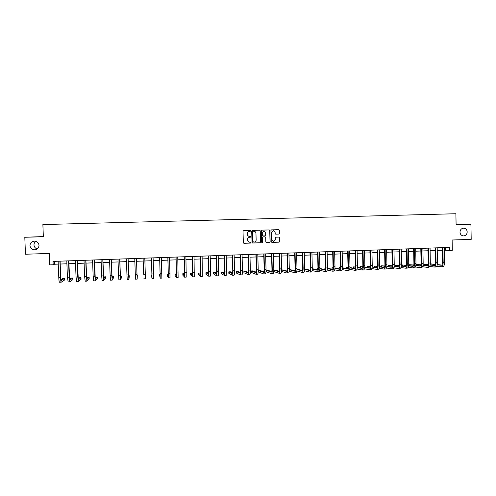 <?xml version="1.0" encoding="UTF-8"?>
<svg xmlns="http://www.w3.org/2000/svg" width="496" height="496" viewBox="0 0 496 496"><rect width="100%" height="100%" fill="white"/><g stroke="black" fill="none" stroke-linecap="round" stroke-linejoin="round"><path stroke-width="0.74" d="M250.691 230.919L250.238 230.491L243.617 230.683L243.021 231.334L243.344 242.687L243.97 243.294L250.598 243.077L251.019 242.625L250.579 242.197L249.68 242.228C248.49 242.129 247.82 241.478 247.671 240.275L247.64 239.332C247.727 238.105 248.372 237.41 249.575 237.255L250.852 236.772L249.55 236.375C248.341 236.288 247.659 235.637 247.504 234.416L247.479 233.473C247.56 232.258 248.192 231.57 249.383 231.396L250.691 230.919M249.302 236.363C248.167 236.214 247.535 235.563 247.405 234.41L247.38 233.467C247.461 232.258 248.093 231.564 249.277 231.396L250.17 231.372L250.585 230.919L250.201 230.491M243.834 243.282L250.492 243.065L250.914 242.612L250.585 242.197M249.358 242.203L247.572 240.262L247.541 239.32C247.628 238.099 248.273 237.404 249.476 237.243L250.331 237.218L250.753 236.766L250.399 236.344M459.978 232.153C460.232 234.478 461.447 235.736 463.624 235.922C465.831 235.637 467.027 234.304 467.207 231.93C466.947 229.58 465.713 228.327 463.512 228.166C461.33 228.47 460.152 229.803 459.978 232.153M29.983 245.607C30.324 248.13 31.806 249.525 34.435 249.804C37.287 249.556 38.818 248.062 39.017 245.328C38.638 242.687 37.057 241.285 34.28 241.137C31.577 241.509 30.151 242.997 29.983 245.607M35.948 241.366C34.633 242.253 33.976 243.462 33.982 245.012C34.181 246.996 35.272 248.298 37.25 248.918M275.683 234.155L278.882 234.069L279.477 233.424L279.391 230.268L278.758 229.66L271.51 229.871L270.921 230.516L271.231 241.781L271.864 242.389L279.099 242.153L279.694 241.509L279.589 237.702L278.963 237.094L275.869 237.193L275.268 237.838L275.323 239.729L273.699 241.453L272.037 239.835L271.833 232.413L273.414 230.69L275.119 232.314L275.156 233.554L275.782 234.162L278.882 234.069L279.347 233.418L279.26 230.262L278.702 229.66M43.338 236.555L24.8 237.274L25.457 254.237L49.247 253.444L49.674 264.895L53.177 264.771L53.047 261.404L449.419 247.386L449.475 250.424L452.321 250.319L452.123 240.002L471.2 239.363L470.927 224.248L456.091 224.521M24.8 237.274L43.344 236.735L42.879 224.558L455.892 213.739L456.097 224.682L470.927 224.248M260.257 230.826L259.619 230.218L252.297 230.429L251.701 231.08L252.024 242.401L252.65 243.015L259.966 242.773L260.567 242.129L260.257 230.826L259.582 230.218M252.514 242.997L259.854 242.761L260.456 242.116L260.146 230.826M261.938 230.15L269.216 229.939L269.849 230.547L270.153 241.819L269.557 242.463L266.451 242.569L265.813 241.961L265.689 237.386L265.056 236.778L262.985 236.84L262.39 237.485L262.52 242.253L262.093 242.705L261.659 242.284L261.336 230.795L261.938 230.15M444.335 250.176L449.475 250.424M53.177 264.771L54.479 264.244L58.268 264.108M60.208 264.033L66.929 263.791M68.839 263.723L75.547 263.481M77.432 263.413L84.134 263.171M85.982 263.103L92.678 262.861M94.5 262.799L101.19 262.558M102.982 262.489L109.666 262.254M111.433 262.186L118.104 261.944M119.84 261.882L126.505 261.64M128.216 261.584L134.875 261.342M136.555 261.28L143.201 261.039M144.869 260.983L151.478 260.741M153.159 260.679L159.724 260.443M161.411 260.381L167.933 260.146M169.632 260.084L176.105 259.854M177.822 259.792L184.245 259.557M185.975 259.495L192.355 259.265M194.091 259.203L200.427 258.974M202.176 258.912L208.469 258.683M210.23 258.621L216.473 258.397M218.252 258.335L224.446 258.106M226.238 258.044L232.388 257.821M234.186 257.759L240.3 257.536M242.11 257.474L248.174 257.25M249.996 257.188L256.017 256.971M257.852 256.903L263.829 256.686M265.676 256.618L271.61 256.407M273.47 256.339L279.36 256.128M281.232 256.06L287.079 255.849M288.957 255.781L294.767 255.57M296.658 255.502L302.424 255.297M304.321 255.229L310.043 255.018M311.959 254.95L317.638 254.746M319.567 254.677L325.202 254.473M327.137 254.405L332.742 254.2M334.682 254.132L340.244 253.933M342.197 253.859L347.715 253.661M349.68 253.592L355.161 253.394M357.139 253.32L362.576 253.127M364.56 253.053L369.96 252.861M371.957 252.786L377.32 252.594M379.322 252.52L384.648 252.328M386.663 252.253L391.945 252.067M393.973 251.993L399.218 251.801M401.252 251.726L406.46 251.54M408.499 251.466L413.67 251.28M415.722 251.205L420.856 251.019M422.921 250.945L428.011 250.765M430.088 250.691L435.141 250.505M437.224 250.43L442.246 250.251M54.374 261.361L54.479 264.244M445.334 247.529L445.383 250.139M253.958 231.266L252.91 231.291L252.594 231.744L252.873 241.682L254.219 242.079C255.415 241.924 256.06 241.23 256.147 240.008L255.955 233.219C255.8 232.004 255.118 231.353 253.915 231.266L252.904 231.291L252.594 231.744M253.202 242.098L252.768 241.67L252.489 231.744M266.302 242.55L269.44 242.451L270.035 241.806L269.725 230.547L269.167 229.939M265.056 236.778L262.874 236.834L262.272 237.479L262.52 242.253M262.093 242.705L262.409 242.24M265.558 232.636L263.841 231.006L262.254 232.729L262.328 235.352L262.961 235.96L265.031 235.898L265.633 235.253L265.558 232.636M263.878 231.006L262.254 232.729M262.849 235.953L262.217 235.346L262.142 232.729M273.439 230.69L271.833 232.413M273.457 241.44L271.913 239.822L271.715 232.413M271.851 242.389L278.969 242.141L279.564 241.502L279.459 237.696L278.95 237.094M58.137 261.225L58.776 277.636L60.506 277.562L59.923 261.163M60.103 261.156L60.71 277.444L61.206 280.525L64.598 278.355L62.955 278.423L60.909 279.707M64.598 278.355L64.66 279.942L61.256 282.187C60.896 281.995 60.648 280.451 60.506 277.562M59.57 282.243L59.539 282.261C59.173 282.063 58.919 280.519 58.776 277.636M66.799 260.921L67.425 277.289L69.149 277.221L68.572 260.859M68.733 260.853L69.787 280.184L72.813 278.033L71.176 278.095L69.502 279.26M72.813 278.033L72.869 279.614L69.837 281.84L69.149 277.221M68.157 281.895L67.425 277.289M75.417 260.617L76.037 276.954L77.754 276.886L77.19 260.555M77.326 260.549L78.331 279.837L80.991 277.71L79.36 277.772L78.058 278.789M80.991 277.71L81.046 279.291L78.38 281.492L77.754 276.886M76.7 281.548L76.037 276.954M84.004 260.313L84.618 276.613L86.329 276.545L85.765 260.251M85.882 260.245L86.837 279.496L89.137 277.382L87.513 277.45L86.583 278.281M89.137 277.382L89.193 278.963L86.887 281.151L86.329 276.545M85.213 281.207L84.618 276.613M92.554 260.009L93.155 276.278L94.86 276.21L94.308 259.947M94.401 259.941L95.306 279.155L97.247 277.066L95.629 277.128L95.065 277.717M97.247 277.066L97.303 278.634L95.356 280.804L94.86 276.21M95.35 280.804L93.67 280.872L93.155 276.278M101.066 259.706L101.661 275.943L103.354 275.875L102.808 259.65M102.883 259.644L103.745 278.82L105.332 276.743L103.515 277.059M105.332 276.743L105.388 278.312L103.794 280.463L103.354 275.875M103.782 280.463L102.108 280.531L101.661 275.943M109.542 259.408L110.131 275.609L111.817 275.54L111.278 259.346M111.259 259.408L112.139 278.479L113.379 276.421L111.935 276.483M113.379 276.421L113.429 277.989L112.195 280.122L111.817 275.54M110.534 280.178L110.131 275.609M117.98 259.11L118.563 275.274L120.243 275.212L119.691 259.104M119.741 259.048L120.509 278.144L121.39 276.105L120.336 276.148M121.39 276.105L121.446 277.667L120.559 279.781L120.243 275.212M120.553 279.781L118.891 279.849L118.563 275.274M126.387 258.813L126.957 274.945L128.631 274.877L128.111 258.751L128.836 277.81L129.375 275.788L128.706 275.813M129.375 275.788L128.892 279.446L128.631 274.877M127.23 279.496L126.957 274.945M134.751 258.515L135.321 274.617L136.989 274.548L136.468 258.453M136.462 258.478L137.039 275.485M137.324 275.472L137.181 279.105L136.989 274.548M135.532 279.161L135.321 274.617M143.09 258.224L143.648 274.288L145.309 274.22L144.795 258.162M143.108 258.28L143.648 274.288M145.446 278.758L145.309 274.22M151.385 257.926L151.937 273.959L153.593 273.891L153.09 257.87M151.392 257.932L151.974 276.88L151.559 274.908L151.609 276.464L152.03 278.504L151.937 273.959M151.943 274.896L151.559 274.908M153.667 278.423L153.593 273.891M160.177 274.567L159.421 274.598L160.227 278.175L159.675 257.691M160.233 278.175L161.863 278.107L161.343 257.579M159.631 257.635L160.171 276.551L159.421 274.598M168.38 274.238L167.251 274.288L167.301 275.832L168.392 277.841L167.902 257.399M170.01 277.76L169.57 257.288M167.84 257.343L168.336 276.222L167.251 274.288M176.545 273.916L175.051 273.978L175.1 275.522L176.508 277.5L176.099 257.114M178.132 277.431L177.754 256.996M176.018 257.058L176.464 275.9L175.051 273.978M184.233 256.767L184.562 275.571L182.819 273.668L182.869 275.212L184.617 277.183L184.258 256.823M186.217 277.103L185.907 256.705M184.679 273.935L182.819 273.668M192.77 273.891L192.101 273.302L190.557 273.358L190.607 274.902L192.684 276.855L192.386 256.537M194.271 276.78L194.029 256.42M192.268 256.482L192.628 275.249L190.557 273.358M200.83 273.773L199.801 272.992L198.264 273.054L198.313 274.592L200.713 276.526L200.483 256.246M200.731 276.526L202.318 276.464L202.114 256.134M200.341 256.196L200.657 274.927L198.264 273.054M208.847 273.606L207.477 272.688L205.945 272.75L205.989 274.282L208.711 276.204L209.014 271.709L208.543 255.961M210.279 276.129L210.626 271.647L210.168 255.849M208.382 255.911L208.655 274.604L205.945 272.75M216.833 273.408L215.115 272.385L213.59 272.447L213.64 273.978L216.678 275.881L217.037 271.393L216.566 255.682M218.234 275.807L218.637 271.331L218.19 255.564M216.392 255.632L216.622 274.282L213.59 272.447M224.781 273.178L222.729 272.087L221.21 272.143L221.253 273.668L224.607 275.559L225.023 271.076L224.564 255.397M226.157 275.485L226.616 271.014L226.176 255.285M224.366 255.347L224.552 273.966L221.21 272.143M232.692 272.943L230.311 271.783L228.799 271.845L228.842 273.364L232.512 275.237C232.866 275.02 233.027 273.532 232.977 270.76L232.525 255.118M234.05 275.162L234.087 275.175C234.453 274.958 234.608 273.463 234.565 270.698L234.131 255M232.308 255.068L232.76 270.661L232.45 273.649L228.799 271.845M240.572 272.688L237.863 271.486L236.356 271.541L236.4 273.067L240.38 274.92C240.771 274.703 240.944 273.209 240.901 270.45L240.448 254.832M241.912 274.846L241.949 274.858C242.346 274.635 242.519 273.147 242.482 270.388L242.054 254.721M240.219 254.789L240.665 270.351L240.318 273.333L236.356 271.541M248.422 272.428L245.384 271.188L243.883 271.244L243.927 272.763L248.217 274.598C248.632 274.381 248.825 272.893 248.787 270.14L248.347 254.553M249.736 274.53L249.779 274.536C250.207 274.319 250.399 272.831 250.362 270.078L249.941 254.442M248.093 254.51L248.539 270.041L248.155 273.017L243.883 271.244M256.24 272.161L252.879 270.89L251.379 270.946L251.422 272.459L256.017 274.282C256.469 274.065 256.68 272.577 256.643 269.83L256.209 254.274M257.529 274.214L257.579 274.22C258.032 274.003 258.249 272.515 258.211 269.768L257.796 254.163M255.942 254.231L256.376 269.731L255.961 272.701L251.379 270.946M264.021 271.889L260.344 270.593L258.85 270.649L258.893 272.161L263.791 273.972C264.275 273.749 264.498 272.267 264.473 269.52L264.039 254.002M265.292 273.897L265.341 273.904C265.831 273.687 266.061 272.205 266.03 269.458L265.627 253.89M263.754 253.952L264.182 269.427L263.729 272.391L258.85 270.649M271.771 271.616L267.778 270.295L266.29 270.357L266.333 271.864L271.535 273.656C272.044 273.432 272.292 271.951 272.261 269.216L271.839 253.723M273.023 273.581L273.079 273.594C273.594 273.37 273.842 271.889 273.817 269.154L273.42 253.611M271.535 253.679L271.957 269.117C271.975 270.946 271.814 271.932 271.473 272.081L266.29 270.357M273.749 271.566L279.242 273.339C279.787 273.122 280.048 271.641 280.023 268.906L279.608 253.45M280.73 273.271L280.779 273.277C281.331 273.054 281.592 271.579 281.573 268.844L281.176 253.338M279.285 253.406L279.701 268.813C279.719 270.636 279.546 271.622 279.18 271.771L273.823 270.097M279.49 271.331L275.181 270.004L273.823 270.06M281.486 271.38L286.924 273.029C287.494 272.806 287.773 271.331 287.754 268.603L287.345 253.177M288.399 272.955L288.455 272.967C289.032 272.744 289.317 271.269 289.298 268.541L288.908 253.065M287.004 253.134L287.413 268.51C287.426 270.326 287.24 271.312 286.862 271.461L281.579 269.911M287.178 271.052L281.579 269.75M289.187 271.182L294.568 272.719C295.176 272.496 295.467 271.021 295.455 268.299L295.052 252.904M296.038 272.645L296.1 272.657C296.707 272.434 297.005 270.959 296.992 268.237L296.608 252.793M294.692 252.861L295.095 268.206C295.108 270.022 294.909 271.002 294.506 271.157L289.298 269.712M294.835 270.766L289.304 269.446M296.856 270.965L302.188 272.409C302.82 272.186 303.13 270.717 303.124 267.995L302.721 252.631M303.645 272.341L303.707 272.347C304.346 272.124 304.662 270.655 304.649 267.939L304.277 252.52M302.349 252.588L302.746 267.908C302.752 269.719 302.548 270.698 302.126 270.847L296.98 269.502M302.461 270.487L296.992 269.136M304.488 270.748L309.777 272.099C310.434 271.876 310.763 270.407 310.756 267.697L310.366 252.359M311.221 272.031L311.29 272.044C311.959 271.814 312.288 270.345 312.282 267.635L311.91 252.253M309.975 252.321L310.366 267.604C310.372 269.415 310.155 270.394 309.715 270.543L304.637 269.285M310.056 270.202L304.656 268.869M312.096 270.518L317.335 271.796C318.023 271.572 318.364 270.103 318.364 267.394L317.979 252.092M318.773 271.727L318.841 271.734C319.536 271.51 319.883 270.041 319.883 267.338L319.517 251.98M317.57 252.049L317.955 267.307C317.961 269.111 317.731 270.091 317.266 270.239L312.263 269.061M317.62 269.911L312.282 268.665M325.537 251.77L325.221 251.782M319.666 270.289L324.861 271.492C325.581 271.262 325.94 269.799 325.94 267.096L325.562 251.819M326.287 271.417L326.362 271.43C327.087 271.2 327.447 269.737 327.453 267.034L327.093 251.714M325.14 251.782L325.519 267.009C325.512 268.807 325.277 269.787 324.793 269.936L319.852 268.832M325.153 269.626L319.877 268.454M317.936 268.305L317.583 268.324L317.663 269.818M317.93 268.398L317.583 268.324M333.089 251.503L332.76 251.515M327.211 270.047L332.357 271.188C333.101 270.959 333.479 269.495 333.486 266.798L333.114 251.553M333.777 271.114L333.851 271.126C334.608 270.897 334.986 269.433 334.992 266.743L334.639 251.447M332.673 251.515L333.045 266.712C333.039 268.51 332.791 269.483 332.295 269.638L327.416 268.596M332.655 269.34L327.441 268.231M325.494 268.007L324.799 268.032L325.171 269.595M325.481 268.181L324.799 268.032M340.609 251.236L340.268 251.249M334.719 269.805L339.822 270.884C340.597 270.655 340.994 269.192 341 266.501L340.634 251.286M341.236 270.816L341.316 270.822C342.097 270.593 342.488 269.136 342.5 266.445L342.153 251.181M340.182 251.249L340.541 266.414C340.541 268.212 340.275 269.185 339.76 269.334L334.949 268.355M340.126 269.055L334.974 268.007M333.021 267.71L331.985 267.747L332.022 269.204M333.002 267.958L331.985 267.747M348.105 250.97L347.746 250.982M342.203 269.557L347.262 270.58C348.068 270.351 348.471 268.894 348.49 266.209L348.124 251.026M348.669 270.512L348.744 270.518C349.556 270.289 349.965 268.832 349.978 266.147L349.643 250.914M347.653 250.988L348.012 266.123C348.006 267.914 347.733 268.882 347.2 269.037L342.445 268.113M347.572 268.77L342.476 267.778M340.516 267.412L339.146 267.468L339.183 268.863M340.485 267.728L339.146 267.468M355.564 250.709L355.198 250.722M349.655 269.309L354.671 270.283C355.502 270.047 355.923 268.596 355.942 265.912L355.589 250.759M356.066 270.208L356.147 270.221C356.984 269.991 357.411 268.534 357.43 265.856L357.095 250.654M355.099 250.722L355.452 265.831C355.44 267.617 355.161 268.584 354.603 268.739L349.916 267.865M354.987 268.479L349.947 267.542M347.981 267.177L346.282 267.183L346.313 268.522M347.944 267.493L346.282 267.183M362.998 250.443L362.613 250.455M357.07 269.055L362.049 269.979C362.911 269.75 363.351 268.299 363.37 265.62L363.022 250.499M363.438 269.911L363.525 269.923C364.386 269.688 364.827 268.237 364.851 265.565L364.523 250.387M362.514 250.461L362.861 265.534C362.849 267.319 362.557 268.286 361.987 268.441L357.356 267.617M362.371 268.193L357.387 267.307M355.409 266.953L353.388 266.898L353.419 268.187M355.372 267.257L353.388 266.898M370.4 250.182L370.004 250.195M364.461 268.801L369.402 269.681C370.289 269.452 370.741 268.001 370.766 265.329L370.425 250.232M370.779 269.613L370.865 269.626C371.758 269.39 372.217 267.939 372.242 265.273L371.919 250.127M369.904 250.201L370.245 265.248C370.227 267.028 369.923 267.995 369.334 268.15L364.771 267.363M369.725 267.908L364.802 267.065M362.812 266.724L360.468 266.619L360.499 267.859M362.768 267.015L360.468 266.619M377.772 249.922L377.363 249.934M371.826 268.547L376.724 269.384C377.636 269.154 378.107 267.704 378.132 265.038L377.797 249.972M378.095 269.316L378.181 269.328C379.099 269.092 379.576 267.648 379.601 264.982L379.285 249.866M377.258 249.941L377.592 264.957C377.58 266.73 377.264 267.697 376.656 267.852L372.149 267.108M377.053 267.623L372.186 266.823M370.183 266.488L367.517 266.34L367.548 267.536M370.134 266.774L367.517 266.34M385.119 249.662L384.698 249.674M379.155 268.286L384.016 269.086C384.952 268.857 385.442 267.412 385.473 264.746L385.138 249.711M385.373 269.024L385.466 269.03C386.415 268.795 386.905 267.35 386.936 264.69L386.626 249.606M384.586 249.68L384.921 264.666C384.896 266.439 384.574 267.406 383.947 267.561L379.502 266.854M384.35 267.338L379.539 266.575M377.524 266.253L374.548 266.061L374.573 267.214M377.475 266.532L374.548 266.061M392.435 249.401L392.001 249.42M386.458 268.026L391.276 268.795C392.243 268.559 392.745 267.115 392.782 264.461L392.454 249.457M392.634 268.727L392.727 268.733C393.7 268.503 394.202 267.059 394.239 264.405L393.936 249.352M391.89 249.42L392.212 264.38C392.187 266.147 391.859 267.115 391.214 267.27L386.824 266.6M391.617 267.053L386.861 266.327M384.834 266.017L381.548 265.782L381.573 266.898M384.784 266.284L381.548 265.782M399.72 249.147L399.274 249.159M393.731 267.766L398.511 268.503C399.509 268.268 400.024 266.823 400.061 264.176L399.739 249.197M399.857 268.435L399.956 268.441C400.954 268.206 401.475 266.767 401.512 264.114L401.214 249.091M399.156 249.166L399.478 264.095C399.454 265.862 399.106 266.823 398.449 266.978L394.115 266.34M398.858 266.774L394.153 266.079M392.113 265.775L388.523 265.509L388.542 266.588M392.063 266.036L388.523 265.509M406.98 248.887L406.522 248.905M400.973 267.505L405.722 268.206C406.739 267.97 407.272 266.532 407.315 263.884L406.999 248.942M407.061 268.144L407.16 268.15C408.183 267.914 408.716 266.476 408.76 263.829L408.468 248.837M406.404 248.905L406.714 263.81C406.689 265.571 406.336 266.532 405.654 266.687L401.382 266.079M406.069 266.488L401.419 265.825M399.367 265.534L395.467 265.23L395.492 266.278M399.311 265.782L395.467 265.23M414.21 248.632L413.738 248.651M408.189 267.245L412.901 267.914C413.949 267.679 414.495 266.24 414.538 263.605L414.228 248.682M414.228 267.852L414.334 267.859C415.388 267.623 415.933 266.185 415.977 263.543L415.691 248.583M413.614 248.651L413.924 263.525C413.893 265.286 413.528 266.24 412.833 266.402L408.617 265.819M413.249 266.209L408.661 265.577M406.59 265.292L402.386 264.957L402.411 265.968M406.534 265.534L402.386 264.957M421.408 248.378L420.924 248.397M415.375 266.978L420.05 267.623C421.123 267.387 421.687 265.955 421.73 263.32L421.433 248.428M421.377 267.561L421.482 267.567C422.555 267.332 423.119 265.899 423.169 263.264L422.883 248.322M420.8 248.397L421.104 263.24C421.073 264.994 420.701 265.955 419.982 266.11L415.828 265.558M420.403 265.924L415.865 265.323M413.788 265.044L409.287 264.684L409.305 265.664M413.726 265.279L409.287 264.684M428.581 248.124L428.085 248.143M422.536 266.718L427.18 267.338C428.271 267.102 428.848 265.664 428.897 263.035L428.606 248.174M428.488 267.27L428.6 267.282C429.703 267.04 430.28 265.608 430.33 262.979L430.057 248.074M427.961 248.149L428.259 262.961C428.222 264.709 427.837 265.67 427.106 265.825L423.007 265.298M427.533 265.645L423.045 265.069M420.955 264.796L416.156 264.411L416.175 265.36M420.893 265.025L416.156 264.411M435.73 247.87L435.221 247.888M429.666 266.451L434.273 267.046C435.395 266.811 435.984 265.379 436.04 262.756L435.748 247.926M435.581 266.984L435.693 266.991C436.815 266.755 437.41 265.323 437.466 262.7L437.193 247.82M435.091 247.895L435.383 262.682C435.345 264.43 434.955 265.385 434.205 265.54L430.156 265.038M434.632 265.366L430.199 264.814M428.091 264.548L423.15 264.132M428.029 264.771L423.15 264.157M442.847 247.622L442.327 247.64M436.765 266.191L441.341 266.761C442.488 266.526 443.095 265.093 443.151 262.477L442.866 247.671M442.643 266.699L442.754 266.705C443.908 266.464 444.509 265.038 444.571 262.415L444.304 247.566M442.196 247.64L442.482 262.396C442.438 264.145 442.041 265.1 441.273 265.255L437.28 264.777M441.707 265.087L437.323 264.56M435.203 264.3L430.311 263.847M435.135 264.517L430.305 263.928M160.196 273.631L161.839 273.569M168.417 273.308L170.054 273.246M176.601 272.986L178.238 272.924M184.76 272.664L186.384 272.602M192.876 272.341L194.5 272.279M200.967 272.025L202.579 271.963M209.014 271.709L210.626 271.647M217.037 271.393L218.637 271.331M225.023 271.076L226.616 271.014M232.977 270.76L234.565 270.698M240.901 270.45L242.482 270.388M248.787 270.14L250.362 270.078M256.643 269.83L258.211 269.768M264.473 269.52L266.03 269.458M272.261 269.216L273.817 269.154M280.023 268.906L281.573 268.844M287.754 268.603L289.298 268.541M295.455 268.299L296.992 268.237M303.124 267.995L304.649 267.939M310.756 267.697L312.282 267.635M318.364 267.394L319.883 267.338M325.94 267.096L327.453 267.034M333.486 266.798L334.992 266.743M341 266.501L342.5 266.445M348.49 266.209L349.978 266.147M355.942 265.912L357.43 265.856M363.37 265.62L364.851 265.565M370.766 265.329L372.242 265.273M378.132 265.038L379.601 264.982M385.473 264.746L386.936 264.69M392.782 264.461L394.239 264.405M400.061 264.176L401.512 264.114M407.315 263.884L408.76 263.829M414.538 263.605L415.977 263.543M421.73 263.32L423.169 263.264M428.897 263.035L430.33 262.979M436.04 262.756L437.466 262.7M443.151 262.477L444.571 262.415M36.357 249.426L34.435 249.804M59.539 282.261L61.237 282.193M68.126 281.914L69.818 281.84M76.675 281.567L78.362 281.492M85.188 281.22L86.874 281.151M110.515 280.19L112.189 280.122M127.224 279.515L128.886 279.446M135.526 279.174L137.181 279.105M143.797 278.839L145.446 278.771M152.03 278.504L153.673 278.436M168.398 277.841L170.023 277.772M176.533 277.512L178.145 277.444M184.63 277.183L186.236 277.115M192.696 276.855L194.296 276.793M208.729 276.204L210.31 276.142M216.696 275.881L218.265 275.819M224.632 275.559L226.195 275.497M232.531 275.237L234.087 275.175M240.405 274.92L241.949 274.858M248.242 274.598L249.779 274.536M256.048 274.282L257.579 274.22M263.822 273.966L265.341 273.904M271.566 273.656L273.079 273.594M279.279 273.339L280.779 273.277M286.955 273.029L288.455 272.967M294.605 272.719L296.1 272.657M302.225 272.409L303.707 272.347M309.814 272.099L311.29 272.044M317.372 271.796L318.841 271.734M324.905 271.486L326.362 271.43M332.401 271.182L333.851 271.126M339.872 270.878L341.316 270.822M347.312 270.58L348.744 270.518M354.721 270.277L356.147 270.221M362.099 269.979L363.525 269.923M369.452 269.681L370.865 269.626M376.774 269.384L378.181 269.328M384.071 269.086L385.466 269.03M391.338 268.789L392.727 268.733M398.573 268.497L399.956 268.441M405.784 268.206L407.16 268.15M412.963 267.914L414.334 267.859M420.118 267.623L421.482 267.567M427.242 267.332L428.6 267.282M434.341 267.046L435.693 266.991M441.409 266.761L442.754 266.705"/></g></svg>
